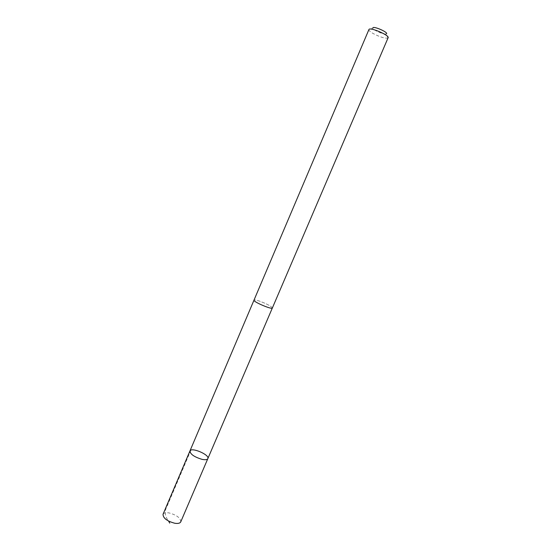 <?xml version="1.0" encoding="UTF-8"?>
<svg xmlns="http://www.w3.org/2000/svg" width="551" height="551" viewBox="0 0 551 551"><rect width="100%" height="100%" fill="white"/><g stroke="black" fill="none" stroke-linecap="round" stroke-linejoin="round"><path stroke-width="0.41" stroke-dasharray="2.75 2.07" d="M180.749 521.866C180.645 518.016 176.768 515.033 169.109 512.933C165.83 512.416 163.799 512.871 163.027 514.303M267.132 307.127C270.279 308.154 272.015 308.436 272.352 307.981C271.299 306.204 266.953 303.89 259.314 301.039C256.139 299.992 254.362 299.696 254.004 300.15C255.037 301.92 259.411 304.242 267.132 307.127M189.93 450.987C191.238 446.833 209.924 454.802 207.837 458.625M272.325 308.05L272.352 307.981C271.306 306.204 266.953 303.89 259.314 301.039C256.125 299.985 254.355 299.689 253.99 300.15M388.111 37.75L387.925 37.985C385.032 38.611 380.121 37.131 373.179 33.542C370.52 31.999 369.087 30.773 368.881 29.857L368.915 29.568M387.925 37.985L386.43 33.88C384.378 34.362 380.872 33.308 375.913 30.739C374.026 29.63 373.013 28.755 372.875 28.101L368.881 29.857M190.894 450.16L167.16 506.011C164.232 511.032 164.708 516.06 168.585 521.094"/><path stroke-width="0.83" d="M202.072 459.362C194.338 457.027 190.288 454.231 189.93 450.987C191.238 446.833 209.924 454.802 207.837 458.625C207.21 459.754 205.289 460.002 202.072 459.362C194.338 457.027 190.288 454.231 189.93 450.987L163.027 514.303C163.117 518.154 167.029 521.136 174.77 523.25C178.014 523.732 180.012 523.271 180.749 521.866L207.837 458.625C207.21 459.754 205.289 460.002 202.072 459.362M253.99 300.15C252.771 301.645 272.132 309.903 272.366 307.988L388.111 37.75C389.771 35.312 369.528 26.682 368.915 29.568L253.99 300.15M372.875 28.101C372.324 25.318 388.82 32.357 386.43 33.88M168.585 521.094L169.742 523.119M253.97 300.219L189.93 450.987M272.325 308.05L207.837 458.625"/></g></svg>
